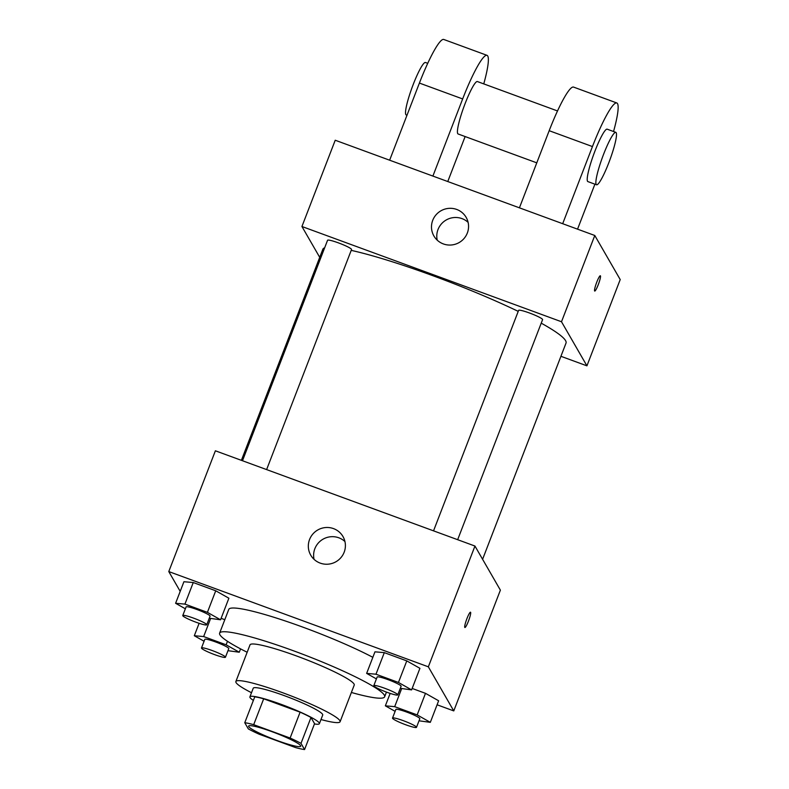 <?xml version="1.0" encoding="UTF-8"?>
<svg xmlns="http://www.w3.org/2000/svg" width="789" height="789" viewBox="0 0 789 789"><rect width="100%" height="100%" fill="white"/><g stroke="black" fill="none" stroke-linecap="round" stroke-linejoin="round"><path stroke-width="1.18" d="M300.619 745.664A27.931 3.235 21.1 0 1 300.717 746.197A27.931 3.235 21.1 0 1 273.497 739.155A27.931 3.235 21.1 0 1 248.604 726.087A27.931 3.235 21.1 0 1 273.97 732.419A27.931 3.235 21.1 0 1 300.619 745.664M290.115 738.04L253.693 724.677A36.047 4.172 21.1 0 0 244.758 722.724L248.328 728.908A36.047 4.172 21.1 0 0 259.206 734.234L295.628 747.597A36.047 4.172 21.1 0 0 304.564 749.55L301.003 743.366A36.047 4.172 21.1 0 0 290.115 738.04L300.106 712.161L263.684 698.798L253.693 724.677M304.564 749.55L314.555 723.671L310.984 717.487L301.003 743.366M244.758 722.724L254.748 696.845A36.047 4.172 21.1 0 1 263.684 698.798M300.106 712.161A36.047 4.172 21.1 0 1 310.984 717.487M314.446 723.957A37.241 4.31 -158.9 0 0 319.387 723.661A37.241 4.31 -158.9 0 0 286.2 706.244A37.241 4.31 -158.9 0 0 249.906 696.855A37.241 4.31 -158.9 0 0 253.377 700.395M249.906 696.855L253.239 688.225A37.241 4.31 21.1 0 1 287.058 696.667A37.241 4.31 21.1 0 1 322.593 714.331A37.241 4.31 21.1 0 1 322.721 715.031L319.387 723.661M320.985 719.529A55.851 6.46 -158.9 0 0 340.089 721.738A55.851 6.46 -158.9 0 0 290.303 695.602A55.851 6.46 -158.9 0 0 235.872 681.518A55.851 6.46 -158.9 0 0 251.504 692.722M340.089 721.738L354.231 685.079A55.851 6.46 -158.9 0 0 304.455 658.943A55.851 6.46 -158.9 0 0 250.014 644.86L235.872 681.518M351.381 692.476A88.437 10.227 -158.9 0 0 384.637 696.805A88.437 10.227 -158.9 0 0 305.807 655.422A88.437 10.227 -158.9 0 0 219.618 633.133A88.437 10.227 -158.9 0 0 247.164 652.256M219.618 633.133L228.771 609.404A88.437 10.227 21.1 0 1 283.537 620.381A88.437 10.227 21.1 0 1 372.842 657.326M224.806 619.69L221.117 618.339L224.806 619.69M209.263 618.241L220.555 619.779L228.879 598.22L215.732 590.783L193.256 582.538L183.926 581.72L175.602 603.289L185.366 608.802M437.086 704.784L453.774 710.909L428.348 666.823L168.787 571.571L180.198 591.365M419.018 720.801L430.321 722.339L438.635 700.77L425.488 693.334L412.154 688.442L425.488 693.334L417.174 714.903L394.687 706.658L385.357 705.839L395.121 711.353M400.299 688.343L411.602 689.892L419.926 668.322L406.779 660.886L384.302 652.641L374.962 651.822L366.638 673.392L376.402 678.905M168.787 571.571L215.387 450.795L474.958 546.047L500.384 590.142L453.774 710.909M474.958 546.047L428.348 666.823M344.162 552.221A18.62 18.305 150 0 1 310.738 555.17A18.62 18.305 150 0 1 317.711 530.011A18.62 18.305 150 0 1 344.162 552.221M470.609 612.303A8.146 1.144 -69.8 0 1 468.607 620.696A8.146 1.144 -69.8 0 1 464.889 627.502A8.146 1.144 -69.8 0 1 466.615 619.464A8.146 1.144 -69.8 0 1 470.5 612.205A8.146 1.144 -69.8 0 1 470.609 612.303M314.071 559.371A18.62 18.305 150 0 1 344.951 541.56M541.215 323.155A130.333 15.08 21.1 0 1 565.565 340.621A130.333 15.08 21.1 0 1 566.019 343.087L482.592 559.302M241.385 460.342L322.839 249.255A130.333 15.08 21.1 0 1 324.664 247.795M351.213 250.369A130.333 15.08 21.1 0 1 518.225 311.369M457.659 539.706L542.585 319.624A12.851 1.489 -158.9 0 0 531.135 313.618A12.851 1.489 -158.9 0 0 518.61 310.373L433.536 530.849M242.489 460.746L327.563 240.27A12.851 1.489 21.1 0 1 339.231 243.18A12.851 1.489 21.1 0 1 351.49 249.275A12.851 1.489 21.1 0 1 351.539 249.521L266.613 469.603M594.788 235.487L620.213 279.572L586.927 365.84L560.93 356.303L586.927 365.84L561.502 321.754L301.931 226.502L319.723 257.342L301.931 226.502L335.226 140.235L594.788 235.487L561.502 321.754L301.931 226.502M411.602 689.892L398.455 682.455L375.978 674.21L366.638 673.392M373.808 685.641L377.142 677.011A12.851 1.489 21.1 0 1 388.799 679.931A12.851 1.489 21.1 0 1 401.059 686.016A12.851 1.489 21.1 0 1 401.108 686.262L397.774 694.892A12.851 1.489 21.1 0 1 385.259 691.647A12.851 1.489 21.1 0 1 373.808 685.641A12.851 1.489 21.1 0 1 385.476 688.55A12.851 1.489 21.1 0 1 397.735 694.645A12.851 1.489 21.1 0 1 397.774 694.892M419.926 668.322L406.779 660.886L398.455 682.455M406.779 660.886L384.302 652.641L375.978 674.21M384.302 652.641L374.962 651.822M220.555 619.779L207.408 612.353L184.932 604.108L175.602 603.289M182.762 615.538L186.096 606.909A12.851 1.489 21.1 0 1 197.763 609.818A12.851 1.489 21.1 0 1 210.022 615.913A12.851 1.489 21.1 0 1 210.061 616.16L206.738 624.789A12.851 1.489 21.1 0 1 194.212 621.545A12.851 1.489 21.1 0 1 182.762 615.538A12.851 1.489 21.1 0 1 194.429 618.448A12.851 1.489 21.1 0 1 206.688 624.543A12.851 1.489 21.1 0 1 206.738 624.789M228.879 598.22L215.732 590.783L207.408 612.353M215.732 590.783L193.256 582.538L184.932 604.108M193.256 582.538L183.926 581.72M430.321 722.339L417.174 714.903M392.518 718.089L395.851 709.459A12.851 1.489 21.1 0 1 407.518 712.378A12.851 1.489 21.1 0 1 419.778 718.473A12.851 1.489 21.1 0 1 419.827 718.71L416.493 727.34A12.851 1.489 21.1 0 1 403.968 724.105A12.851 1.489 21.1 0 1 392.518 718.089A12.851 1.489 21.1 0 1 404.185 720.998A12.851 1.489 21.1 0 1 416.444 727.093A12.851 1.489 21.1 0 1 416.493 727.34M390.151 693.403L385.357 705.839M438.635 700.77L425.488 693.334M401.571 688.817L394.687 706.658M227.972 650.688L239.274 652.227L226.127 644.8L203.651 636.555L194.311 635.737L204.075 641.25M201.481 647.986L204.805 639.356A12.851 1.489 21.1 0 1 216.472 642.276A12.851 1.489 21.1 0 1 228.731 648.361A12.851 1.489 21.1 0 1 228.78 648.607L225.447 657.237A12.851 1.489 21.1 0 1 212.931 653.992A12.851 1.489 21.1 0 1 201.481 647.986A12.851 1.489 21.1 0 1 213.148 650.895A12.851 1.489 21.1 0 1 225.407 656.99A12.851 1.489 21.1 0 1 225.447 657.237M199.114 623.3L194.311 635.737M240.566 648.883L239.274 652.227M227.479 641.289L226.127 644.8M210.535 618.714L203.651 636.555M598.249 284.691A8.146 1.144 110.2 0 0 600.321 275.765A8.146 1.144 -69.8 0 1 598.259 284.701A8.146 1.144 -69.8 0 1 594.709 291.052A8.146 1.144 110.2 0 0 598.249 284.691M594.709 291.052A8.146 1.144 -69.8 0 1 596.445 283.014A8.146 1.144 -69.8 0 1 600.321 275.765M586.927 365.84L561.502 321.754M432.727 220.328A18.62 18.305 150 0 1 466.151 217.379A18.62 18.305 150 0 1 459.168 242.539A18.62 18.305 150 0 1 432.727 220.328M468.114 222.37A18.62 18.305 -30 0 0 437.234 240.172M519.418 207.832L549.183 130.698L592.45 146.567A55.851 7.87 -69.8 0 1 616.771 102.955A55.851 7.87 -69.8 0 1 613.546 131.516M616.771 102.955L573.514 87.076A55.851 7.87 110.2 0 0 549.183 130.698M536.776 162.84L458.123 133.982A27.931 3.935 -69.8 0 1 464.05 106.407A27.931 3.935 -69.8 0 1 477.365 81.543L557.498 110.943M389.638 160.206L419.403 83.072L462.66 98.941L432.895 176.075M465.125 136.546L447.767 181.539M462.66 98.941A55.851 7.87 -69.8 0 1 486.991 55.329A55.851 7.87 -69.8 0 1 483.765 83.89M596.563 184.784L587.913 181.608A27.931 3.935 -69.8 0 1 593.841 154.033A27.931 3.935 -69.8 0 1 607.155 129.169L615.805 132.345A27.931 3.935 -69.8 0 1 616.17 132.68A27.931 3.935 -69.8 0 1 609.305 161.449A27.931 3.935 -69.8 0 1 596.563 184.784A27.931 3.935 -69.8 0 1 602.49 157.208A27.931 3.935 -69.8 0 1 615.805 132.345M562.685 223.701L592.45 146.567M594.906 184.172L577.548 229.155M419.403 83.072A55.851 7.87 -69.8 0 1 443.724 39.45L486.991 55.329M427.707 63.317L425.449 62.489A27.931 3.935 110.2 0 0 412.706 85.823A27.931 3.935 110.2 0 0 405.842 114.592A27.931 3.935 110.2 0 0 406.207 114.928L406.996 115.214M386.452 692.101L384.637 696.805"/></g></svg>

